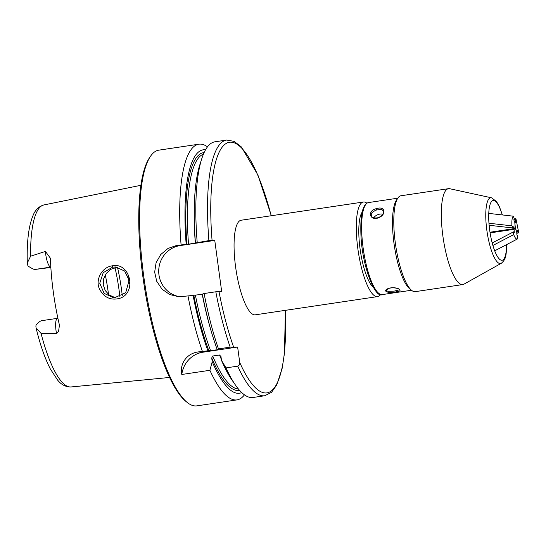 <?xml version="1.0" encoding="UTF-8"?>
<svg xmlns="http://www.w3.org/2000/svg" width="546" height="546" viewBox="0 0 546 546"><rect width="100%" height="100%" fill="white"/><g stroke="black" fill="none" stroke-linecap="round" stroke-linejoin="round"><path stroke-width="0.82" d="M366.837 203.173A47.823 12.387 81.5 0 0 363.397 202.013A47.823 12.387 81.5 0 0 358.012 249.911A47.823 12.387 81.5 0 0 376.842 296.649A47.823 12.387 81.5 0 0 377.491 296.621A47.823 12.387 81.5 0 0 380.446 294.506M377.491 296.621L255.248 314.83A47.823 12.387 -98.5 0 1 254.6 314.865A47.823 12.387 -98.5 0 1 235.77 268.12A47.823 12.387 -98.5 0 1 241.148 220.229L363.397 202.013M362.107 212.203A39.421 10.21 81.5 0 0 360.346 250.819A39.421 10.21 81.5 0 0 373.287 287.251M35.913 326.406A12.613 3.269 -98.5 0 1 36.036 324.979C38.582 322.345 40.384 320.925 41.435 320.72L57.501 318.325A12.613 3.269 81.5 0 0 56.545 333.667L41.039 333.36L36.063 327.866L35.913 326.406M34.691 269.485C33.688 269.39 31.484 268.25 28.071 266.079A12.613 3.269 -98.5 0 1 27.559 264.619L27.3 263.008L30.603 256.204L45.427 251.419A12.613 3.269 81.5 0 0 50.744 267.096L34.691 269.485L50.853 267.465M56.545 333.667L58.572 331.381L59.371 325.614L59.07 323.532A93.073 24.106 81.5 0 1 50.478 259.964L50.232 258.005L45.427 251.419M112.183 265.854C102.314 267.035 95.209 279.177 99.297 288.609C103.672 297.304 110.34 300.587 119.294 298.457C137.346 293.42 130.508 261.711 112.183 265.854L112.694 267.117L115.568 266.974L124.631 271.021L129.109 280.221L125.689 292.772L114.066 297.952L104.115 293.379L99.747 283.251L103.214 272.7L112.694 267.117M117.37 267.185L110.818 269.308L106.327 273.341L103.651 278.788L103.255 284.835L105.241 290.554L109.261 295.052L115.861 297.932M207.494 146.84A129.259 33.483 81.5 0 0 198.867 144.199L158.763 150.17A129.259 33.483 81.5 0 0 150.58 156.176A129.259 33.483 81.5 0 0 144.697 282.951A129.259 33.483 81.5 0 0 187.285 402.504A129.259 33.483 81.5 0 0 195.113 405.944A129.259 33.483 81.5 0 0 196.86 405.862L236.964 399.89A129.259 33.483 81.5 0 0 244.451 394.847M203.064 352.184A25.853 24.932 -87.1 0 0 181.798 374.481C179.723 366.605 184.384 353.999 198.068 351.931L217.424 349.768L218.195 349.556L217.192 349.508L218.475 348.887L230.173 347.147L237.633 347.031L203.064 352.184L198.068 351.931M237.633 347.031L239.721 362.469C239.96 364.298 239.285 365.527 237.701 366.154L226.003 367.895L221.485 360.353L220.973 356.572L219.506 355.009L212.715 356.026L211.712 357.958L212.223 361.739L209.889 370.297L181.798 374.481M220.973 356.572L220.816 355.978M202.402 294.335L188.001 295.925A129.259 33.483 81.5 0 0 202.361 351.29M188.001 295.925L178.911 296.792L169.731 294.533L162.114 289.237L156.729 281.306L154.661 272.181L156.095 262.708L160.756 254.525L168.038 248.43L176.788 245.393L188.527 244.205L208.893 240.609L214.762 240.417L221.683 291.584L215.813 291.782L204.115 293.523A129.259 33.483 81.5 0 0 218.475 348.887M198.867 144.199A129.259 33.483 81.5 0 0 181.081 244.758M209.889 370.297A129.259 33.483 81.5 0 0 235.21 399.972A129.259 33.483 81.5 0 0 236.964 399.89M193.1 295.502A123.048 31.873 81.5 0 0 207.93 350.887M204.115 293.523L202.361 294.123A123.048 31.873 81.5 0 0 217.192 349.508M271.301 215.738L257.896 174.973L241.325 146.901L234.173 141.38L226.679 140.056L214.981 141.796A129.259 33.483 81.5 0 0 201.774 158.715A129.259 33.483 81.5 0 0 197.195 242.356M226.003 367.895A129.259 33.483 81.5 0 0 235.517 385.148A129.259 33.483 81.5 0 0 253.078 397.488L264.776 395.741L271.539 392.308L276.761 384.978L282.152 368.352L284.439 353.433L285.401 310.34M201.774 158.715L199.904 164.558A123.048 31.873 81.5 0 0 195.441 242.95M205.549 149.809A123.048 31.873 81.5 0 0 186.179 244.328M214.762 240.417L180.187 245.57A25.853 24.932 -87.1 0 0 158.715 271.458A25.853 24.932 -87.1 0 0 180.59 296.819M105.303 274.877A68.503 17.745 -98.5 0 1 108.517 294.451M150.58 156.176L149.618 157.582A127.962 33.149 81.5 0 0 143.796 283.087A127.962 33.149 81.5 0 0 185.954 401.44L187.285 402.504M212.223 361.739A123.048 31.873 81.5 0 0 241.714 392.574M221.485 360.353A123.048 31.873 81.5 0 0 232.016 380.112L235.517 385.148M492.902 245.461L513.704 234.609C515.021 238.001 516.25 239.455 517.403 238.984L517.826 238.636L517.663 235.858L516.912 235.128L516.714 231.866L515.253 228.112L514.366 228.242M490.103 232.883L514.093 229.306L515.253 228.112M514.093 229.306L514.284 232.562L513.54 231.832L513.704 234.609M513.54 231.832L492.205 242.956M488.963 223.246L511.936 225.839C511.643 220.693 512.093 217.472 513.301 216.175L488.766 213.404M513.301 216.175L514.114 218.277L513.868 220.038L514.83 222.509L515.124 227.464L513.963 228.658L490.001 232.227M513.963 228.658L513.001 226.187L512.755 227.948L511.936 225.839M512.755 227.948L489.134 225.273M514.032 218.885L515.936 218.755L518.7 232.446L518.052 233.115L516.796 233.197M516.55 231.449L515.322 227.655L514.844 222.727M516.782 231.415L517.547 230.624L518.052 233.115M514.625 221.99L515.793 221.915L515.288 219.424L515.936 218.755M515.793 221.915L515.021 222.7M515.288 219.424L513.943 219.512M515.322 227.655L514.878 227.723M491.557 197.816A33.251 8.613 -98.5 0 0 487.08 231.941A33.251 8.613 -98.5 0 0 501.31 263.274L463.97 284.152A48.471 12.558 -98.5 0 1 462.79 284.562L415.253 291.646A48.471 12.558 -98.5 0 1 411.657 290.383A48.471 12.558 -98.5 0 1 393.782 221.608A48.471 12.558 -98.5 0 1 397.897 198.014A48.471 12.558 -98.5 0 1 400.962 195.761L448.505 188.677A48.471 12.558 -98.5 0 1 449.747 188.725L491.557 197.816L496.512 201.515L499.344 206.477L502.409 214.947M411.657 290.383L409.664 288.793A46.533 12.053 -98.5 0 1 392.499 222.768A46.533 12.053 -98.5 0 1 396.451 200.116L397.897 198.014M462.79 284.562A48.471 12.558 -98.5 0 1 443.229 238.472A48.471 12.558 -98.5 0 1 448.505 188.677M378.255 217.649C383.981 215.26 383.988 210.811 383.449 211.159L382.384 209.951L380.63 209.411L375.512 210.19L371.853 212.844L371.225 214.455L371.403 215.841C371.662 216.045 371.962 218.953 378.255 217.649L378.282 217.915C369.349 220.884 367.212 210.469 376.412 208.668C385.292 205.535 386.909 214.653 378.282 217.915M373.778 217.827A6.463 4.109 158.8 0 1 382.814 214.168M399.249 289.346L399.262 289.4C401.037 290.172 396.109 286.664 389.312 288.254L386.35 290.117L386.889 290.895L388.192 291.318L394.205 291.12L398.86 289.933M389.114 288.199C397.038 286.288 404.777 290.916 396.512 291.762C388.615 293.905 380.958 290.977 389.114 288.199A0.778 0.355 -105.6 0 0 389.318 288.247A0.778 0.355 -105.6 0 0 389.455 288.104M397.195 199.201A46.533 12.053 81.5 0 0 392.758 230.808A46.533 12.053 81.5 0 0 410.64 289.462M41.039 333.36A92.021 23.84 81.5 0 0 70.106 386.978A92.021 23.84 81.5 0 0 71.035 386.957L169.553 377.463M27.3 263.008C26.686 241.919 28.617 226.044 33.094 215.383C35.258 209.896 38.862 206.415 43.912 204.934A92.021 23.84 81.5 0 0 30.603 256.204M193.864 295.543A120.209 31.136 81.5 0 0 208.934 350.942M195.448 295.372A118.912 30.801 81.5 0 0 210.633 350.778M202.238 294.362A118.912 30.801 81.5 0 0 212.619 335.879M215.813 291.782A129.259 33.483 81.5 0 0 230.173 347.147M218.98 291.448A126.672 32.808 81.5 0 0 233.524 346.819M239.721 362.469A126.672 32.808 81.5 0 0 285.299 310.353M271.198 215.752A126.672 32.808 81.5 0 0 227.47 142.82A126.672 32.808 81.5 0 0 212.06 240.281M226.679 140.056A129.259 33.483 81.5 0 0 208.893 240.609M237.701 366.154A129.259 33.483 81.5 0 0 264.776 395.741M194.24 212.53A118.912 30.801 81.5 0 0 195.318 243.188M203.446 154.143A118.912 30.801 81.5 0 0 188.527 244.205M204.136 152.58A120.209 31.136 81.5 0 0 186.944 244.369M180.187 245.57L176.788 245.393M114.988 267.581A68.503 17.745 -98.5 0 1 119.11 290.376A68.503 17.745 -98.5 0 1 119.922 296.997M117.472 267.206A69.799 18.079 -98.5 0 1 121.587 290.076A69.799 18.079 -98.5 0 1 122.297 295.789M127.88 275.812A80.139 20.755 -98.5 0 1 129.211 283.784M211.712 357.958A120.209 31.136 81.5 0 0 239.558 390.335M212.715 356.026A118.912 30.801 81.5 0 0 238.445 389.039M219.506 355.009A118.912 30.801 81.5 0 0 221.348 359.316M506.558 244.642A30.214 7.828 -98.5 0 1 495.932 253.719A30.214 7.828 -98.5 0 1 489.298 207.869A30.214 7.828 -98.5 0 1 502.259 214.926M376.713 209.787L376.412 208.668M396.041 290.82A0.778 0.369 78.8 0 0 396.512 291.762M361.889 235.401A46.533 12.053 81.5 0 0 382.241 294.601C375.054 298.805 362.271 266.359 360.974 235.845C360.135 215.008 362.653 203.911 368.53 202.559A46.533 12.053 81.5 0 0 361.889 235.401M43.912 204.934L140.923 185.299M57.501 318.325L57.89 318.25M36.063 327.866C40.117 344.676 44.895 358.401 50.382 369.041L57.692 380.187C61.35 384.766 65.8 387.025 71.035 386.957M494.703 250.826L517.403 238.984M501.31 263.274C506.941 258.592 506.005 253.576 506.702 244.594L506.702 244.567M382.241 294.601L411.486 290.247M368.53 202.559L397.768 198.198"/></g></svg>
